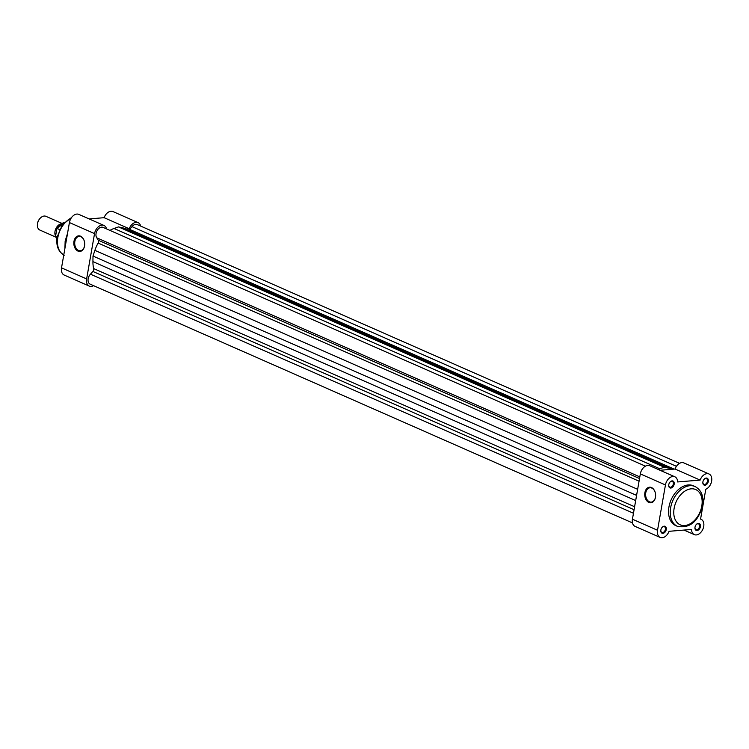 <?xml version="1.0" encoding="UTF-8"?>
<svg xmlns="http://www.w3.org/2000/svg" width="749" height="749" viewBox="0 0 749 749"><rect width="100%" height="100%" fill="white"/><g stroke="black" fill="none" stroke-linecap="round" stroke-linejoin="round"><path stroke-width="1.12" d="M671.694 469.314A28.153 18.987 113.8 0 0 670.814 468.883A28.153 18.987 113.8 0 0 668.286 468.069L664.26 467.207L659.803 468.771A28.153 18.987 113.8 0 0 658.137 469.436M645.432 466.159L103.081 227.387A6.254 4.222 113.8 0 0 97.23 230.383A6.254 4.222 113.8 0 0 96.808 237.836L98.306 240.26A2.5 1.685 -66.2 0 1 98.128 243.06A28.153 18.987 113.8 0 0 94.889 250.363L92.998 256.064L92.932 261.616A28.153 18.987 113.8 0 0 93.672 268.591A2.5 1.685 -66.2 0 1 92.867 271.438L90.46 274.19A6.254 4.222 113.8 0 0 90.133 284.143L632.484 522.914M670.814 468.883L125.017 228.595A28.153 18.987 113.8 0 0 122.49 227.78L118.464 226.919L114.017 228.482A28.153 18.987 113.8 0 0 109.934 230.411M679.568 463.341L137.217 224.569A6.254 4.222 113.8 0 0 132.011 226.629L129.614 229.381A2.5 1.685 -66.2 0 1 128.519 230.13M676.422 466.309L132.011 226.629M664.26 467.207L118.464 226.919M639.815 476.898L96.808 237.836M636.584 495.379L92.998 256.064M633.467 513.252L90.46 274.19M694.988 527.268A3.127 2.107 113.8 0 0 696.018 529.618A3.127 2.107 113.8 0 0 696.757 529.74A3.127 2.107 113.8 0 0 699.519 526.566A3.127 2.107 113.8 0 0 698.536 523.888A3.127 2.107 113.8 0 0 697.796 523.776A3.127 2.107 113.8 0 0 696.111 524.721M697.076 530.517A3.754 2.528 -66.2 0 1 694.969 527.408A3.754 2.528 -66.2 0 1 696.196 524.609A3.754 2.528 -66.2 0 1 698.321 523.364A3.754 2.528 -66.2 0 1 700.39 526.716A3.754 2.528 -66.2 0 1 697.076 530.517M660.843 530.095A3.127 2.107 113.8 0 0 661.873 532.436A3.127 2.107 113.8 0 0 662.612 532.558A3.127 2.107 113.8 0 0 665.384 529.393A3.127 2.107 113.8 0 0 664.391 526.716A3.127 2.107 113.8 0 0 663.651 526.594A3.127 2.107 113.8 0 0 661.966 527.539M662.931 533.335A3.754 2.528 -66.2 0 1 660.824 530.226A3.754 2.528 -66.2 0 1 662.06 527.427A3.754 2.528 -66.2 0 1 664.185 526.182A3.754 2.528 -66.2 0 1 666.254 529.543A3.754 2.528 -66.2 0 1 662.931 533.335M702.89 481.972A3.127 2.107 113.8 0 0 703.92 484.313A3.127 2.107 113.8 0 0 704.659 484.434A3.127 2.107 113.8 0 0 707.431 481.27A3.127 2.107 113.8 0 0 706.438 478.592A3.127 2.107 113.8 0 0 705.698 478.471A3.127 2.107 113.8 0 0 704.013 479.416M704.978 485.212A3.754 2.528 -66.2 0 1 702.871 482.103A3.754 2.528 -66.2 0 1 704.107 479.304A3.754 2.528 -66.2 0 1 706.223 478.059A3.754 2.528 -66.2 0 1 708.301 481.42A3.754 2.528 -66.2 0 1 704.978 485.212M668.754 484.79A3.127 2.107 113.8 0 0 669.784 487.14A3.127 2.107 113.8 0 0 670.524 487.253A3.127 2.107 113.8 0 0 673.285 484.088A3.127 2.107 113.8 0 0 672.302 481.41A3.127 2.107 113.8 0 0 671.563 481.298A3.127 2.107 113.8 0 0 669.878 482.234M670.842 488.039A3.754 2.528 -66.2 0 1 668.735 484.931A3.754 2.528 -66.2 0 1 669.962 482.131A3.754 2.528 -66.2 0 1 672.087 480.886A3.754 2.528 -66.2 0 1 674.156 484.238A3.754 2.528 -66.2 0 1 670.842 488.039M655.225 492.524A7.19 4.99 -94.7 0 0 651.817 488.095A7.19 4.99 -94.7 0 0 650.029 487.777A7.19 4.99 -94.7 0 0 645.76 492.814A7.19 4.99 -94.7 0 0 649.43 501.802A7.19 4.99 -94.7 0 0 651.218 502.12A7.19 4.99 -94.7 0 0 655.487 497.093A7.19 4.99 -94.7 0 0 655.562 496.587M651.471 487.533A7.818 5.421 85.3 0 1 655.197 492.439A7.818 5.421 85.3 0 1 655.553 496.671A7.818 5.421 85.3 0 1 648.877 502.439A7.818 5.421 85.3 0 1 644.889 492.664A7.818 5.421 85.3 0 1 651.471 487.533M668.951 506.989A21.768 14.68 113.8 0 0 675.813 525.629L677.499 526.369A21.768 14.68 -66.2 0 1 670.636 507.738A21.768 14.68 -66.2 0 1 695.044 486.522L693.349 485.773A21.768 14.68 113.8 0 0 668.951 506.989M665.449 484.959L657.538 530.264A8.379 5.655 113.8 0 0 660.178 537.436A8.379 5.655 113.8 0 0 669.026 531.313L691.524 529.449A8.379 5.655 113.8 0 0 694.323 534.617A8.379 5.655 113.8 0 0 702.871 529.215A8.379 5.655 113.8 0 0 701.073 519.272A8.379 5.655 113.8 0 0 700.568 519.085L705.783 489.237A8.379 5.655 113.8 0 0 711.55 481.523A8.379 5.655 113.8 0 0 708.985 473.967A8.379 5.655 113.8 0 0 700.137 480.09L677.639 481.953A8.379 5.655 113.8 0 0 674.84 476.785A8.379 5.655 113.8 0 0 665.449 484.959L640.329 473.902A8.379 5.655 -66.2 0 1 649.729 465.728L674.84 476.785M660.178 537.436L635.068 526.378A8.379 5.655 -66.2 0 1 632.428 519.207L640.329 473.902M660.047 470.278L675.027 469.033A8.379 5.655 -66.2 0 1 683.865 462.91L708.985 473.967M675.027 469.033L700.137 480.09M84.319 241.178A7.19 4.99 -94.7 0 0 80.911 236.75A7.19 4.99 -94.7 0 0 79.122 236.431A7.19 4.99 -94.7 0 0 74.853 241.468A7.19 4.99 -94.7 0 0 78.523 250.456A7.19 4.99 -94.7 0 0 80.312 250.775A7.19 4.99 -94.7 0 0 84.581 245.747A7.19 4.99 -94.7 0 0 84.656 245.241M77.971 251.093A7.818 5.421 85.3 0 1 73.982 241.318A7.818 5.421 85.3 0 1 80.564 236.188A7.818 5.421 85.3 0 1 84.291 241.094A7.818 5.421 85.3 0 1 84.646 245.326A7.818 5.421 85.3 0 1 77.971 251.093M89.271 286.09L64.161 275.033A8.379 5.655 -66.2 0 1 61.521 267.861L69.423 222.556A8.379 5.655 -66.2 0 1 78.823 214.383L103.933 225.44A8.379 5.655 113.8 0 0 94.543 233.613L86.631 278.918A8.379 5.655 113.8 0 0 89.271 286.09A8.379 5.655 113.8 0 0 93.578 285.659M140.662 226.086A8.379 5.655 113.8 0 0 138.078 222.622A8.379 5.655 113.8 0 0 129.231 228.745L104.12 217.687L89.14 218.933M104.12 217.687A8.379 5.655 -66.2 0 1 112.959 211.564L138.078 222.622M106.527 228.904A8.379 5.655 113.8 0 0 103.933 225.44M125.982 229.016L129.231 228.745M55.669 236.216A7.509 5.065 -66.2 0 1 55.014 231.347A7.509 5.065 -66.2 0 1 61.128 223.829M61.933 223.371L45.942 216.33A7.509 5.065 113.8 0 0 39.912 218.539A7.509 5.065 113.8 0 0 37.525 223.651A7.509 5.065 113.8 0 0 37.45 224.138A7.509 5.065 113.8 0 0 39.884 230.074L55.885 237.115M37.45 224.138L37.506 223.708A6.488 4.382 -66.2 0 1 37.562 223.286A6.488 4.382 -66.2 0 1 39.631 218.867L39.912 218.539M55.698 235.392L56.765 229.316M59.555 229.55L57.177 228.501A9.325 6.282 -66.2 0 1 58.843 225.983M56.887 239.156A9.7 6.535 113.8 0 1 55.791 236.431L57.158 237.03M674.128 469.108L129.614 229.381M668.286 468.069L122.49 227.78M659.803 468.771L114.017 228.482M639.524 478.536L98.306 240.26M639.056 481.204L98.128 243.06M637.642 489.312L94.889 250.363M635.676 500.566L92.932 261.616M634.6 506.745L93.672 268.591M634.085 509.713L92.867 271.438M674.128 508.337A19.268 12.995 113.8 0 0 684.755 525.545A19.268 12.995 113.8 0 0 701.794 506.043A19.268 12.995 113.8 0 0 691.168 488.835A19.268 12.995 113.8 0 0 674.128 508.337M632.428 519.207L657.538 530.264M67.213 235.214A21.768 14.68 113.8 0 0 65.481 241.309A21.768 14.68 113.8 0 0 65.107 247.301M71.211 218.034A20.644 13.922 113.8 0 0 57.842 237.527A20.644 13.922 113.8 0 0 63.777 254.922M94.543 233.613L69.423 222.556M86.631 278.918L61.521 267.861M57.71 238.332A18.145 12.237 -66.2 0 1 57.945 236.637M64.114 222.734A9.7 6.535 113.8 0 0 57.177 228.501M677.499 526.369C689.782 528.551 698.143 521.669 702.571 505.734C703.957 496.475 701.448 490.071 695.044 486.522M684.006 530.067L694.323 534.617M700.577 519.048L701.073 519.272M67.522 233.463L65.154 241.028L64.91 248.434M64.348 255.194C58.244 251.804 55.857 245.719 57.177 236.946L62.326 224.915L71.651 217.416M56.952 228.679L64.142 222.706M56.877 239.193L55.669 236.178"/></g></svg>
